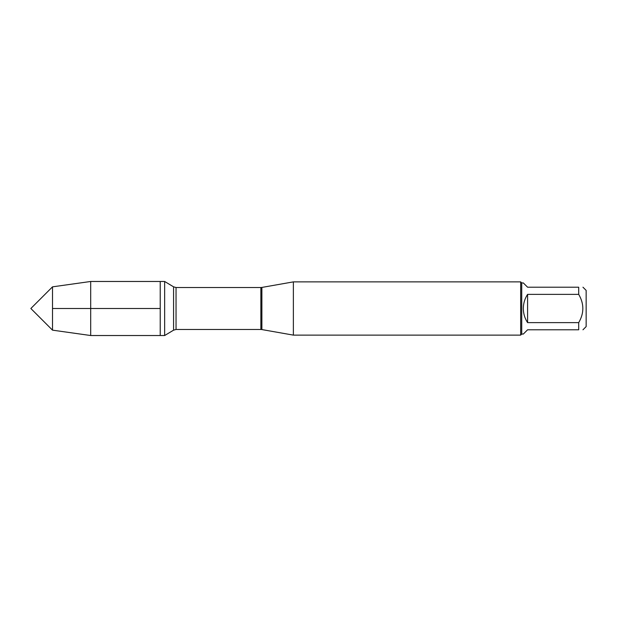 <?xml version="1.0" encoding="UTF-8"?>
<svg xmlns="http://www.w3.org/2000/svg" width="617" height="617" viewBox="0 0 617 617"><rect width="100%" height="100%" fill="white"/><g stroke="black" fill="none" stroke-linecap="round" stroke-linejoin="round"><path stroke-width="0.93" d="M90.691 335.525L164.654 335.525L164.654 281.475L160.227 281.475L160.227 335.525L160.227 281.475L90.691 281.475L90.691 308.5L52.507 308.5L52.507 330.157L90.691 335.525L90.691 308.5M293.368 308.5L293.368 335.124L520.663 335.124L520.663 281.876L293.368 281.876L293.368 308.5M582.957 287.206L586.15 290.399L586.15 326.601L582.957 329.794M527.589 329.794L523.324 334.059L521.727 334.059L521.727 282.941L523.324 282.941L527.589 287.206L578.7 287.206C584.214 287.206 584.214 287.206 578.7 287.206L578.7 294.371C584.214 303.788 584.214 313.205 578.7 322.629L578.7 329.794C584.214 329.794 584.214 329.794 578.7 329.794L527.589 329.794M527.589 294.371C524.782 298.667 523.363 303.371 523.324 308.5C523.363 313.629 524.782 318.333 527.589 322.629L527.589 294.371L578.7 294.371M527.589 322.629L578.7 322.629M52.507 330.157L30.85 308.5L52.507 286.843L52.507 308.5L160.227 308.5M261.886 329.571L260.868 329.478L260.868 287.522L261.886 287.429L261.886 329.571L293.368 335.124M260.868 287.522L176.046 287.522L176.046 329.478L173.578 330.164L173.578 286.836L164.654 281.475M261.886 287.429L293.368 281.876M260.868 329.478L176.046 329.478M173.578 330.164L164.654 335.525M176.046 287.522L173.578 286.836M521.727 282.941L520.663 281.876M521.727 334.059L520.663 335.124M52.507 286.843L90.691 281.475"/></g></svg>

